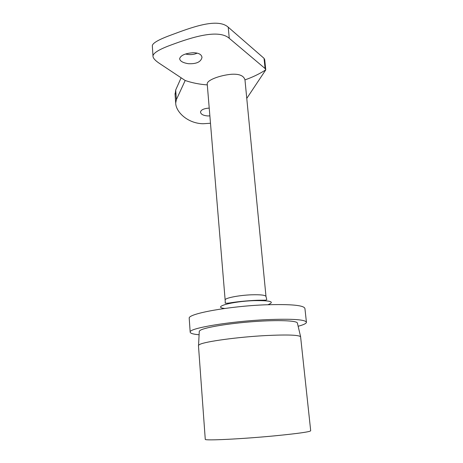 <?xml version="1.0" encoding="UTF-8"?>
<svg xmlns="http://www.w3.org/2000/svg" width="463" height="463" viewBox="0 0 463 463"><rect width="100%" height="100%" fill="white"/><g stroke="black" fill="none" stroke-linecap="round" stroke-linejoin="round"><path stroke-width="0.69" d="M185.495 54.021L187.689 54.426C191.225 54.871 194.408 54.437 197.226 53.135M193.326 52.724C198.696 52.857 201.584 54.426 201.984 57.429C200.93 61.973 196.405 64.068 188.4 63.703C182.943 62.835 180.014 61.162 179.627 58.674C180.744 55.282 185.31 53.303 193.326 52.724M209.224 108.093C203.853 108.487 200.948 109.829 200.508 112.104C200.849 114.28 203.245 115.559 207.684 115.947L209.866 115.883M198.465 345.751L198.563 345.224L199.831 344.397C205.306 341.497 237.93 337.012 265.831 335.565C287.645 334.529 299.243 334.952 300.632 336.838L297.391 323.052C297.026 320.599 278.055 319.817 253.585 321.606C229.133 323.377 205.618 327.277 200.502 330.171L199.281 331.12L198.563 345.224M205.259 439.231L205.271 439.375C204.796 440.805 242.375 438.976 275.421 435.77C298.82 433.443 310.575 431.759 310.69 430.712L300.632 337.047M199.24 331.861L199.281 331.12M306.408 322.017L304.938 308.63C304.376 305.291 291.227 304.017 265.484 304.81C228.959 306.176 188.198 313.688 189.205 318.145L189.24 318.637M298.143 326.259C303.358 324.876 306.124 323.596 306.448 322.422C305.95 319.574 292.772 318.648 266.919 319.644C230.227 321.27 189.211 328.192 190.171 331.983C190.027 333.296 193.002 334.222 199.096 334.761M246.779 98.382L265.779 69.849C259.315 73.993 252.376 77.333 244.968 79.867C243.758 75.66 239.238 73.796 231.407 74.271C219.884 75.295 206.793 80.168 207.221 83.942L207.256 84.388M181.126 77.801L175.691 89.996L176.38 99.614L175.691 103.058C175.836 111.971 187.723 123.494 203.112 123.743L210.48 123.251M175.107 94.828L175.691 89.996M265.779 69.849L265.108 68.547L264.037 58.321L264.709 59.698L265.768 69.791M244.968 79.867L265.982 296.366M152.368 46.352L152.321 45.629C152.738 42.984 158.959 39.465 170.986 35.066C190.814 27.693 217.332 17.461 228.23 27.19L229.26 38.307C218.461 28.752 191.375 37.445 171.675 44.778C159.66 49.119 153.427 52.834 152.975 55.936C152.854 58.049 155.227 60.676 160.088 63.83L185.188 80.498L176.38 99.614M264.037 58.321L228.23 27.19M265.108 68.547L229.26 38.307M207.302 84.897C199.547 84.353 192.18 82.889 185.188 80.498M251.733 294.798C260.912 294.555 265.669 295.145 266.005 296.563L266.676 299.191C267.053 300.794 264.188 299.839 253.562 300.441C244.001 301.031 236.072 301.864 229.787 302.929C226.019 303.45 224.526 303.34 225.302 302.594L225.128 299.926C224.896 298.01 239.163 295.203 251.733 294.798M253.047 300.464L238.393 301.731M267.944 304.712C275.282 301.754 270.606 300.4 253.903 300.643C231.708 301.396 211.655 307.079 224.694 308.462M225.157 300.163L207.221 83.942M201.984 57.429L201.943 56.995M198.448 345.45L205.271 439.375M189.205 318.145L190.171 331.983M152.975 55.936L152.321 45.629M175.691 103.058L175.02 93.59"/></g></svg>
